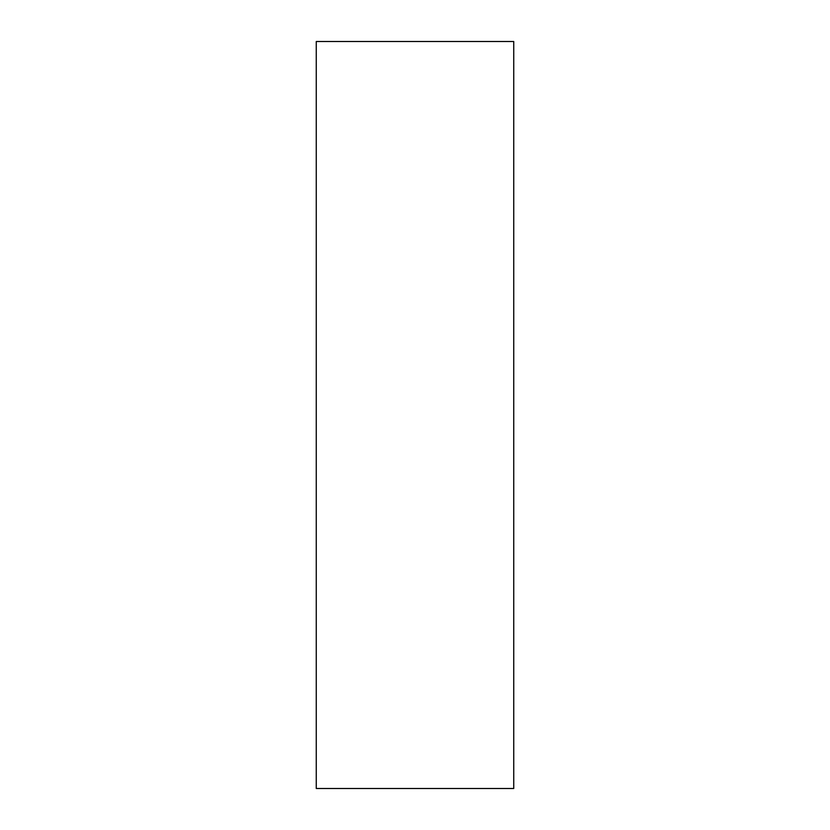 <?xml version="1.0" encoding="UTF-8"?>
<svg xmlns="http://www.w3.org/2000/svg" width="830" height="830" viewBox="0 0 830 830"><rect width="100%" height="100%" fill="white"/><g stroke="black" fill="none" stroke-linecap="round" stroke-linejoin="round"><path stroke-width="1.25" d="M513.739 415L513.739 788.5L316.261 788.5L316.261 41.5L513.739 41.5L513.739 415"/></g></svg>
